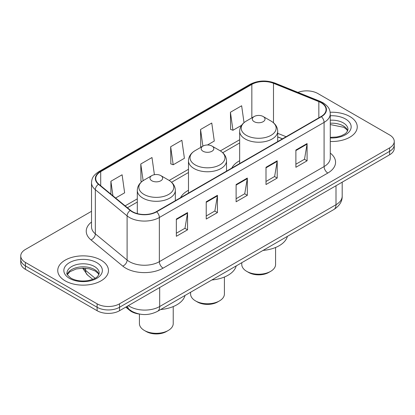 <?xml version="1.0" encoding="UTF-8"?>
<svg xmlns="http://www.w3.org/2000/svg" width="415" height="415" viewBox="0 0 415 415"><rect width="100%" height="100%" fill="white"/><g stroke="black" fill="none" stroke-linecap="round" stroke-linejoin="round"><path stroke-width="0.62" d="M188.483 190.267A27.997 16.164 0 0 0 180.598 197.649M239.657 160.724A27.997 16.164 0 0 0 231.778 168.101M282.428 138.859L277.697 136.945M139.549 314.082A15.848 9.151 180 0 1 129.713 310.363L125.776 307.116M91.523 211.292L25.393 249.472A15.848 9.151 0 0 0 20.75 255.941L20.75 262.845A15.848 9.151 0 0 0 25.393 269.314L97.115 310.721A15.848 9.151 0 0 0 119.53 310.721L389.607 154.795A15.848 9.151 0 0 0 394.25 148.321L394.25 144.871A15.848 9.151 0 0 1 389.607 151.34A15.848 9.151 0 0 0 394.25 144.871L394.25 141.422A15.848 9.151 0 0 0 389.607 134.953L317.885 93.541A15.848 9.151 0 0 0 297.949 92.379M20.75 255.941A15.848 9.151 0 0 0 25.393 262.415L97.115 303.822A15.848 9.151 0 0 0 119.53 303.822L119.53 307.271L389.607 151.34L119.53 307.271A15.848 9.151 0 0 1 97.115 307.271A15.848 9.151 0 0 0 119.53 307.271L119.53 310.721M25.393 262.415L25.393 265.865L97.115 307.271L25.393 265.865A15.848 9.151 0 0 1 20.75 259.391A15.848 9.151 0 0 0 25.393 265.865L25.393 269.314M349.824 116.511A25.357 14.639 0 0 0 330.169 112.258A25.357 14.639 0 0 1 349.824 116.511A25.357 14.639 0 0 1 357.253 126.866A25.357 14.639 0 0 0 349.824 116.511M101.037 260.148A25.357 14.639 0 0 0 73.403 256.973A25.357 14.639 0 0 0 57.747 270.502A25.357 14.639 0 0 0 65.176 280.851A25.357 14.639 0 0 0 92.81 284.026A25.357 14.639 0 0 0 108.465 270.502A25.357 14.639 0 0 0 101.037 260.148A25.357 14.639 0 0 0 73.403 256.973A25.357 14.639 0 0 0 57.747 270.502A25.357 14.639 0 0 0 65.176 280.851A25.357 14.639 0 0 0 92.81 284.026A25.357 14.639 0 0 0 108.465 270.502A25.357 14.639 0 0 0 101.037 260.148M321.096 102.728A16.906 9.758 180 0 1 326.05 109.633A16.906 9.758 180 0 1 321.096 116.532L156.362 211.645A16.906 9.758 180 0 1 130.559 210.338L98.806 184.156A16.906 9.758 180 0 1 95.746 178.559A16.906 9.758 180 0 1 100.7 171.66L251.843 84.395A16.906 9.758 180 0 1 273.49 83.301L318.839 101.633A16.906 9.758 180 0 1 321.096 102.728M321.397 102.557A17.326 10.007 0 0 0 319.083 101.436L273.734 83.104A17.326 10.007 0 0 0 251.542 84.224L100.399 171.488A17.326 10.007 0 0 0 98.459 184.296L130.211 210.478A17.326 10.007 0 0 0 156.657 211.816L321.397 116.703A17.326 10.007 0 0 0 321.397 102.557M176.344 219.042L176.344 236.296L187.554 229.827L187.554 212.573L176.344 219.042M176.344 233.235L184.976 228.25L187.507 213.144A4.228 2.438 -120 0 0 187.554 212.573M184.903 228.297L187.554 229.827M206.229 201.789L206.229 219.042L217.434 212.573L217.434 195.32L206.229 201.789M206.229 215.982L214.861 210.996L217.393 195.89A4.228 2.438 -120 0 0 217.434 195.32M214.783 211.043L217.434 212.573M295.885 150.028L295.885 167.281L307.09 160.812L307.09 143.559L295.885 150.028M295.885 164.221L304.517 159.236L307.043 144.13A4.228 2.438 -120 0 0 307.09 143.559M304.439 159.282L307.09 160.812M265.999 167.281L265.999 184.535L277.204 178.066L277.204 160.812L265.999 167.281M265.999 181.474L274.631 176.489L277.158 161.383A4.228 2.438 -120 0 0 277.204 160.812M274.554 176.536L277.204 178.066M236.114 184.535L236.114 201.789L247.319 195.32L247.319 178.066L236.114 184.535M236.114 198.728L244.746 193.743L247.278 178.637A4.228 2.438 -120 0 0 247.319 178.066M244.668 193.789L247.319 195.32M330.278 141.474A25.357 14.639 0 0 0 357.253 126.866A25.357 14.639 0 0 1 330.278 141.474M119.53 303.822L389.607 147.89A15.848 9.151 0 0 0 394.25 141.422M115.619 198.017L124.635 192.814L122.103 174.788L110.898 181.256L110.898 194.132M207.474 144.985L214.29 141.053L211.759 123.027L200.554 129.496L200.73 146.645M244.015 122.658L241.644 105.773L230.434 112.242L230.616 129.392M154.401 174.705L151.989 157.534L140.784 164.003L140.965 181.153M170.669 146.749L173.195 164.776L184.405 158.307L181.874 140.28L170.669 146.749L170.85 163.899M173.195 164.776L170.669 163.832M201.503 146.931L200.554 146.578M200.554 129.496L202.888 146.132M230.434 112.242L232.965 130.269L241.572 125.304M232.965 130.269L230.434 129.324M141.946 181.516L140.784 181.085M140.784 164.003L143.123 180.67M110.898 181.256L112.942 195.813M241.774 262.7L241.774 264.464A16.906 9.758 0 0 0 246.723 271.363L248.59 272.442A14.266 8.233 0 0 0 268.764 272.442L270.632 271.363A16.906 9.758 0 0 0 275.581 264.464L275.581 247.48M248.59 272.442L246.723 271.363A16.906 9.758 0 0 0 270.632 271.363M254.193 121.688A6.339 3.662 0 0 0 263.162 121.688A6.339 3.662 0 0 0 263.162 116.511L271.031 121.056A17.472 10.085 0 0 1 271.031 135.321A17.472 10.085 0 0 1 246.323 135.321A17.472 10.085 0 0 1 246.323 121.056C242.023 123.613 239.797 127.006 239.657 131.239A19.017 10.982 0 0 0 245.229 139.004A19.017 10.982 0 0 0 265.953 141.38A19.017 10.982 0 0 0 277.697 131.239C277.557 127.006 275.332 123.613 271.031 121.056L263.162 116.511A6.339 3.662 0 0 0 254.193 116.511A6.339 3.662 0 0 0 254.193 121.688M263.032 250.421A29.055 16.776 0 0 0 287.403 236.353M190.594 292.243L190.594 294.012A16.906 9.758 0 0 0 195.548 300.911L197.416 301.99A14.266 8.233 0 0 0 217.585 301.99L219.452 300.911A16.906 9.758 0 0 0 224.406 294.012L224.406 277.028M197.416 301.99L195.548 300.911A16.906 9.758 0 0 0 219.452 300.911M203.018 151.236A6.339 3.662 0 0 0 211.982 151.236A6.339 3.662 0 0 0 211.982 146.059L219.851 150.603A17.472 10.085 0 0 0 219.851 150.603A17.472 10.085 0 0 1 219.851 164.869A17.472 10.085 0 0 1 195.149 164.869A17.472 10.085 0 0 1 195.143 150.603C190.843 153.156 188.623 156.554 188.483 160.787A19.017 10.982 0 0 0 194.054 168.547A19.017 10.982 0 0 0 214.778 170.928A19.017 10.982 0 0 0 226.517 160.787C226.377 156.554 224.157 153.156 219.857 150.603L211.982 146.059A6.339 3.662 0 0 0 203.018 146.059A6.339 3.662 0 0 0 203.018 151.236M211.858 279.969A29.055 16.776 0 0 0 236.228 265.901M139.419 314.067L139.419 323.555A16.906 9.758 0 0 0 144.368 330.459L146.236 331.538A14.266 8.233 0 0 0 166.41 331.538L168.277 330.459A16.906 9.758 0 0 0 173.226 323.555L173.226 306.576M146.236 331.538L144.368 330.459A16.906 9.758 0 0 0 168.277 330.459M151.838 180.779A6.339 3.662 0 0 0 160.807 180.779A6.339 3.662 0 0 0 160.807 175.602L168.677 180.151A17.472 10.085 0 0 1 168.677 194.412A17.472 10.085 0 0 1 143.969 194.412A17.472 10.085 0 0 1 143.969 180.151C139.668 182.704 137.443 186.096 137.303 190.329A19.017 10.982 0 0 0 142.874 198.095A19.017 10.982 0 0 0 163.603 200.476A19.017 10.982 0 0 0 175.343 190.329C175.203 186.096 172.977 182.704 168.677 180.151L160.807 175.602A6.339 3.662 0 0 0 151.838 175.602A6.339 3.662 0 0 0 151.838 180.779M160.683 309.517A29.055 16.776 0 0 0 185.049 295.449M129.713 309.818L129.713 310.363M128.38 305.611A21.134 12.201 0 0 0 129.802 306.519A21.134 12.201 0 0 0 159.687 306.519L336.005 204.72A21.134 12.201 0 0 0 342.193 196.093C342.349 201.337 339.553 205.824 333.816 209.559L157.498 311.354A10.567 6.101 60 0 0 159.687 306.519L159.687 287.538M336.005 185.744L336.005 204.72A10.567 6.101 60 0 1 333.816 209.559M127.524 306.104A10.567 7.065 129.5 0 0 129.366 309.543L126.155 306.898M389.607 154.795L389.607 147.89M97.115 310.721L97.115 303.822M83.446 268.152A21.134 12.201 0 0 0 85.589 270.383L85.589 268.251M92.753 279.352L87.518 275.036A10.567 7.065 129.5 0 1 85.589 270.383L95.108 278.237M330.278 153.104A26.415 15.251 180 0 1 327.824 173.039L163.085 268.147A5.281 3.05 60 0 1 159.35 261.678L324.089 166.571A21.134 12.201 0 0 0 330.278 157.944L330.278 113.772A21.134 12.201 180 0 1 324.089 122.399A5.281 3.05 -120 0 0 321.397 116.703M163.085 268.147A26.415 15.251 180 0 1 125.729 268.147A26.415 15.251 180 0 1 122.767 266.114L91.015 239.932A26.415 15.251 180 0 1 91.523 222.035M129.464 261.678A21.134 12.201 0 0 0 159.35 261.678L159.35 217.507A21.134 12.201 180 0 1 127.099 215.878L95.341 189.697A21.134 12.201 180 0 1 91.523 182.699L91.523 226.87A21.134 12.201 0 0 0 95.341 233.868L127.099 260.049A21.134 12.201 0 0 0 129.464 261.678M330.278 113.772C329.935 110.141 329.598 107.122 322.995 102.728L320.214 101.379A5.281 2.474 112 0 0 319.083 101.436M320.214 101.379L274.865 83.047C266.114 79.95 257.808 80.401 249.949 84.395A5.281 3.05 60 0 1 251.542 84.224M100.399 171.488A5.281 3.05 -120 0 0 98.806 171.654C92.4 175.856 91.814 179.021 91.523 182.699M98.459 184.296A5.281 3.533 129.5 0 0 95.341 189.697L95.341 233.868A5.281 3.533 -50.5 0 1 91.015 239.932M274.865 83.047A5.281 2.474 112 0 0 273.734 83.104M130.211 210.478A5.281 3.533 129.5 0 0 127.099 215.878L127.099 260.049A5.281 3.533 -50.5 0 1 122.767 266.114M156.657 211.816A5.281 3.05 60 0 1 159.35 217.507L324.089 122.399L324.089 166.571A5.281 3.05 60 0 0 327.824 173.039M100.7 171.66L100.7 185.718M318.839 101.633L318.839 117.834M273.49 83.301L273.49 122.783M286.127 136.722L277.697 133.314M251.843 84.395L251.843 117.87M239.657 139.741L220.344 150.894M188.483 169.289L169.164 180.442M137.303 198.837L125.133 205.866M236.114 185.08L247.278 178.637M265.999 167.826L277.158 161.383M295.885 150.572L307.043 144.13M206.229 202.333L217.393 195.89M176.344 219.587L187.507 213.144M347.729 130.782A16.102 9.296 0 0 0 343.278 125.895A16.102 9.296 0 0 0 330.278 123.224M330.278 137.365L336.814 137.002L341.192 135.85L345.01 133.889L346.675 132.421L347.998 129.454A16.102 9.296 0 0 0 343.278 122.876A16.102 9.296 0 0 0 330.278 120.205M330.278 137.951A19.272 11.127 0 0 0 349.373 131.55A19.272 11.127 0 0 0 345.519 118.996A19.272 11.127 0 0 0 330.278 115.775M98.941 274.419A16.102 9.296 0 0 0 94.49 269.532A16.102 9.296 0 0 0 78.326 267.229A16.102 9.296 0 0 0 67.272 274.419M94.49 266.513A16.102 9.296 0 0 0 76.946 264.5A16.102 9.296 0 0 0 67.002 273.086C66.161 273.584 67.515 275.295 71.064 278.211C75.706 280.748 81.361 281.557 88.027 280.633C93.93 279.196 97.976 278.019 99.211 273.086A16.102 9.296 0 0 0 94.49 266.513M69.481 278.366A19.272 11.127 0 0 0 96.731 278.366A19.272 11.127 0 0 0 96.731 262.633A19.272 11.127 0 0 0 69.481 262.633A19.272 11.127 0 0 0 69.481 278.366M157.498 311.354C148.995 315.628 140.493 315.628 131.991 311.354L129.366 309.543M342.193 196.093L342.193 182.169M87.518 275.036L82.59 268.157M249.949 84.395L98.806 171.654M239.657 142.957L222.751 152.72M188.483 172.505L171.577 182.268M137.303 202.053L127.426 207.754M282.506 138.812L277.697 136.867M347.651 130.964L346.675 129.506L343.936 127.348L330.278 124.557M277.697 141.593L277.697 131.239M239.657 163.552L239.657 131.239M254.193 116.511L246.323 121.056M226.517 171.136L226.517 160.787M188.483 193.1L188.483 160.787M203.018 146.059L195.143 150.603M175.343 200.684L175.343 190.329M137.303 213.601L137.303 190.329M151.838 175.602L143.969 180.151M98.863 274.6L97.888 273.137L95.149 270.985L89.484 268.847L83.093 268.152L76.277 268.956L69.922 271.721L67.349 274.595"/></g></svg>
